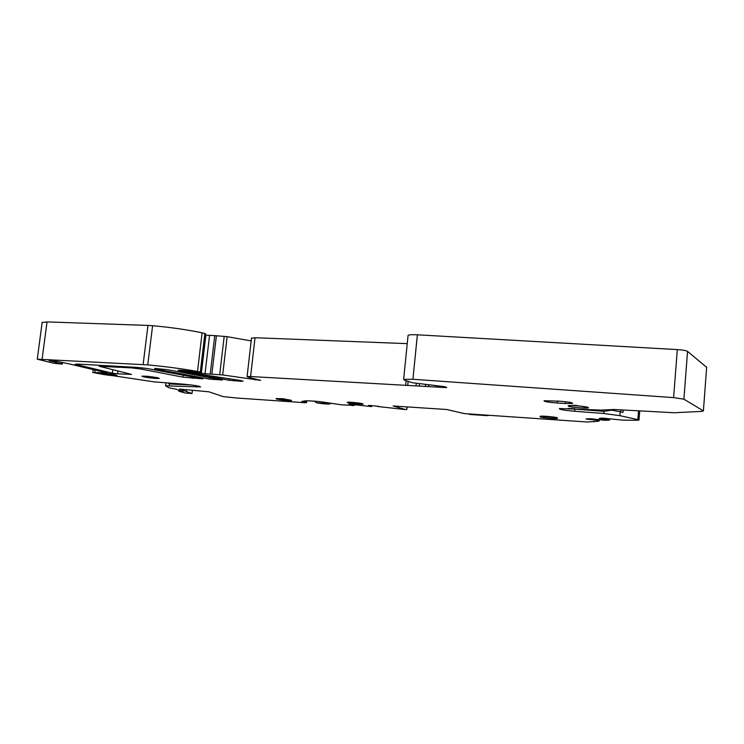 <?xml version="1.0" encoding="UTF-8"?>
<svg xmlns="http://www.w3.org/2000/svg" width="744" height="744" viewBox="0 0 744 744"><rect width="100%" height="100%" fill="white"/><g stroke="black" fill="none" stroke-linecap="round" stroke-linejoin="round"><path stroke-width="1.12" d="M306.686 400.821L306.472 402.737L304.947 402.727L236.35 397.984L223.126 396.626L208.99 391.818L179.462 389.066L192.017 393.511L192.408 390.247M192.017 393.511L185.191 392.99L178.774 391.232L183.201 391.651L175.621 389.075L169.037 387.829L165.577 385.838L165.949 382.797M306.482 402.69L301.897 401.704M351.977 405.275L341.682 404.848L319.985 401.63C311.076 400.811 305.784 400.616 304.091 401.053L301.924 401.407M351.949 405.545L354.284 405.406L354.386 404.401L354.284 405.396L353.549 404.345M353.037 404.317L353.484 404.969L353.577 404.355M352.982 404.857L348.862 404.28M371.024 405.527L371.312 406.587L348.871 404.085M370.958 406.168L368.447 405.48L369.945 405.452L378.761 406.354M377.747 406.512L378.761 406.401M377.738 406.512L405.703 409.609L393.111 405.982L446.763 409.507L464.228 413.599L587.416 422.015L599.041 421.16L596.586 420.686L598.027 420.593L597.944 419.57M594.233 419.077L594.158 419.895L597.86 420.527M594.158 419.895L594.14 419.067M593.061 418.928L592.987 419.737L594.075 419.886M592.987 419.737L587.714 419.318L587.76 418.779M605.681 418.277L605.588 419.393L609.41 420.118L604.333 420.258L590.773 418.751L585.993 418.881L587.714 419.318M605.588 419.393L599.171 418.472L602.259 418.1L622.923 420.155L636.659 420.239L638.994 420.09L637.841 419.616L619.864 415.663L603.737 413.497L574.694 411.265C564.017 410.307 558.921 409.395 559.395 408.54L601.533 410.093L613.856 409.488L674.389 412.743L701.862 411.376L703.406 410.893L683.903 399.184L673.608 397.612L412.92 379.282L403.639 379.356L404.587 380.24L412.65 382.76L444.373 386.648L446.772 387.429L445.61 387.578L250.598 376.529L247.082 376.603L248.236 377.18L260.698 380.37L222.67 374.948L205.018 373.748L184.493 371.051L198.983 374.111L240.275 380.454L243.056 381.198L240.758 381.235L229.208 380.286L180.262 371.098L177.983 370.289L181.118 370.214L197.56 372.177L200.973 372.195L197.504 371.451C182.485 368.782 165.903 366.597 147.749 364.886L37.265 359.166L53.81 363.286L62.254 364.123L48.965 360.533L56.823 361.352L69.369 363.937L107.359 372.93L92.861 372.493L100.366 373.869M165.577 385.838L200.564 386.927C199.559 386.071 193.952 385.159 183.74 384.183L154.287 381.886L112.558 375.636M557.442 418.212L557.228 417.765C555.08 416.91 541.269 415.719 540.079 416.277L540.06 416.51M588.392 407.517L575.484 405.313L568.221 405.722M362.44 403.704C359.343 402.876 347.876 401.825 347.169 402.29L348.006 402.737C351.187 403.564 362.458 404.597 363.23 404.132L362.44 403.704M154.687 368.866L209.576 379.115L222.419 380.007L167.353 369.666L154.743 368.41M77.441 364.067L75.07 364.262L112.335 373.144L117.589 373.832L131.465 374.381L99.24 366.271L131.437 367.88L141.314 369.098L182.931 377.171L202.824 378.836L147.331 368.531L138.319 367.49L77.441 364.067M117.068 375.581L114.409 374.52C107.313 373.376 102.449 372.921 99.808 373.163L99.798 373.274M291.527 400.43L283.111 398.728L276.108 398.561M565.468 401.704L565.319 403.499L572.638 403.443C572.871 402.644 568.435 401.89 559.311 401.165L544.05 400.746C543.901 401.546 548.328 402.299 557.321 403.006L557.489 401.053M565.319 403.499L557.321 403.006M143.704 376.892C150.837 378.119 156.035 378.622 159.3 378.398L157.57 377.729C150.418 376.492 145.192 375.98 141.899 376.213L143.704 376.892M42.11 359.027L47.039 321.91L42.138 322.571M47.039 321.91L147.972 325.416L143.127 364.541M200.982 372.158L205.549 333.721L202.108 332.828C187.19 329.713 170.692 327.341 152.594 325.714L147.972 325.416M205.381 335.126L214.756 335.628L210.254 373.832M251.184 340.91L227.143 336.669L214.756 335.628M407.238 343.644L255.034 337.729L251.491 338.213M706.642 367.331L687.54 351.363C686.135 350.554 682.732 349.959 677.31 349.596L417.375 334.809C412.399 334.558 409.302 334.716 408.084 335.302L408.01 335.963M178.774 391.232L178.895 390.191M186.437 389.679L186.223 391.521M599.162 419.718L599.041 421.16M603.737 413.497L603.914 411.339L611.689 410.149L623.007 412.353L623.202 410.056M61.157 363.704L61.343 362.282M169.223 385.736L169.437 383.96L167.707 382.928M557.2 418.109C555.043 417.263 541.241 416.073 540.051 416.621L540.311 416.975C542.581 417.821 556.14 418.993 557.423 418.454L557.2 418.109M568.388 406.215C570.797 407.284 586.56 408.614 588.355 407.889L588.234 407.452C586.002 406.373 569.885 405.015 568.211 405.759L568.388 406.215M115.134 375.013C107.982 373.786 102.858 373.283 99.77 373.497L101.77 374.195C108.903 375.413 113.99 375.906 117.05 375.692L115.134 375.013M277.149 399.203C283.343 400.263 288.123 400.709 291.518 400.551L290.504 400.105C284.31 399.044 279.502 398.589 276.089 398.747L277.149 399.203M471.687 414.287L468.794 413.915M485.971 415.087L487.404 415.654L488.966 415.292M468.673 414.036L469.789 414.408M306.1 400.83L305.942 402.272M305.245 400.867L305.114 402.123M352.796 404.82L352.851 404.299M371.665 406.577L371.768 405.582L371.665 406.577M370.931 406.159L370.996 405.527M406.922 406.838L406.652 409.516M592.708 419.709L592.782 418.9M589.722 418.705L589.648 419.504M587.537 418.788L587.49 419.291M609.327 420.044L609.41 419.03M605.504 419.374L605.597 418.268M600.427 418.184L600.38 418.695M638.538 410.986L637.841 419.616M620.198 411.59L619.864 415.663M603.914 411.339L574.87 409.116L574.694 411.265M568.109 408.456L574.907 408.791M706.67 366.932L703.406 410.893M687.54 351.363L683.903 399.184M677.31 349.596L673.608 397.612M417.375 334.809L412.92 379.282M445.665 387.066L445.61 387.578M437.853 385.95L437.742 387.122M435.724 385.745L435.603 386.973M428.749 385.076L428.618 386.387M425.568 384.769L425.428 386.155M419.402 384.062L419.235 385.801M416.268 383.569L416.054 385.68M408.121 381.347L407.703 385.532M406.094 380.714L405.62 385.448M255.034 337.729L250.598 376.529M255.304 378.91L255.173 379.989M227.143 336.669L222.67 374.948M224.195 336.297L219.713 374.595M216.402 335.693L211.9 373.925M209.52 335.73L205.018 373.748M205.874 335.265L201.354 373.311M198.75 372.195L198.695 372.688M190.678 371.237L190.622 371.768M188.837 371.014L188.781 371.488M184.568 370.503L184.493 371.051M240.833 380.547L240.758 381.235M233.728 379.449L233.57 380.798M229.385 378.78L229.208 380.286M180.364 370.177L180.262 371.098M204.888 333.433L200.313 371.972M202.108 332.828L197.504 371.451M152.594 325.714L147.749 364.886M61.938 362.402L61.743 363.863M51.224 361.379L51.317 360.663M49.885 360.58L49.82 361.11M95.111 370.038L94.795 372.465M197.086 387.029L197.225 385.876M169.437 383.96L191.069 384.936M209.771 377.403L209.576 379.115M220.894 379.552L220.838 380.035M214.067 378.231L213.909 379.617M201.354 378.398L201.298 378.863M192.51 376.706L192.315 378.324M183.201 374.957L182.931 377.171M141.481 367.741L141.314 369.098M131.53 367.108L131.437 367.88M101.993 365.444L101.891 366.215M117.933 371.07L117.589 373.832M112.753 369.805L112.335 373.144M620.989 409.925L620.84 411.767M611.187 410.111L610.48 410.065M316.079 401.286L315 401.695L316.572 402.792L327.825 404.066C329.778 404.094 330.643 403.797 330.41 403.155L330.485 403.09M316.628 402.802C320.58 403.75 333.07 404.606 328.616 403.611L316.628 402.802M470.999 414.064L472.375 414.454M487.283 415.645L470.115 414.473M407.08 406.847L406.81 409.572M593.833 421.374L593.786 421.922M598.027 420.574L598.111 419.588M609.494 420.081L609.587 419.058M639.71 411.06L639.003 419.904M408.084 335.302L403.639 379.356M251.518 337.971L247.082 376.603M183.945 370.428L183.87 371.061M42.176 322.31L37.265 359.166M62.468 362.514L62.264 364.067M93.233 369.591L92.861 372.493M99.371 365.295L99.24 366.271M611.41 410.13L610.508 410.056M470.878 414.055L472.161 414.417M487.404 415.654L470.05 414.473M469.343 414.278L470.013 414.464M469.483 414.296L468.432 413.887"/></g></svg>
